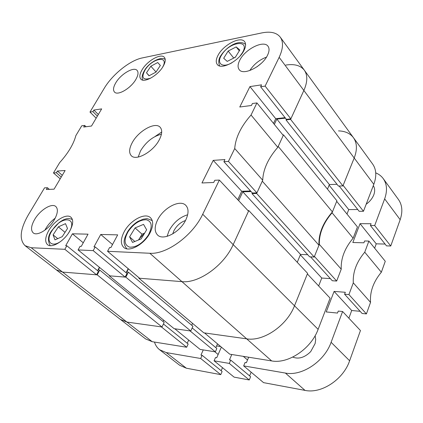 <?xml version="1.0" encoding="UTF-8"?>
<svg xmlns="http://www.w3.org/2000/svg" width="423" height="423" viewBox="0 0 423 423"><rect width="100%" height="100%" fill="white"/><g stroke="black" fill="none" stroke-linecap="round" stroke-linejoin="round"><path stroke-width="0.63" d="M338.5 130.887C345.163 131.093 350.138 133.356 353.432 137.665C357.112 142.942 357.366 149.726 354.199 158.006C357.366 149.726 357.112 142.942 353.432 137.665L372.626 164.034C376.375 169.401 376.771 176.169 373.816 184.328L354.199 158.006L343.138 185.39L363.468 211.273L373.816 184.328M363.468 211.273L359.164 211.299L339.177 186.041M357.752 209.517L348.737 209.586L346.987 214.043M353.131 238.191L357.446 226.95L336.692 201.343L332.071 212.785L353.131 238.191C344.734 248.153 340.769 258.479 341.234 269.176L319.317 244.357L314.437 256.449L336.676 281.036L341.234 269.176M336.676 281.036L332.304 280.745L310.561 256.872M330.352 278.604L321.766 278.048L318.651 285.964M318.122 329.353L330.099 298.173L307.373 273.935L294.503 305.792C286.968 325.625 263.286 341.768 246.667 338.839L204.521 332.938L229.747 354.173L271.651 360.919L246.667 338.839C263.286 341.768 286.968 325.625 294.503 305.792L318.122 329.353C311.143 348.758 288.158 364.155 271.651 360.919M215.841 347.674L217.517 343.878M215.344 351.857L190.07 330.913L174.794 328.771L200.1 349.403L215.344 351.857L216.825 348.494L192.179 327.92M187.246 343.265L188.695 340.108M186.675 347.246L161.353 326.889L126.932 322.067L120.391 319.413L126.932 322.067L152.222 341.699L186.675 347.246L188.156 344.005L163.431 323.981M152.222 341.699L145.607 338.918L56.248 269.8L62.541 272.079L56.248 269.8L25.057 245.678L31.191 247.735L126.932 322.067L161.993 326.979L164.172 322.437L99.738 270.091L98.258 269.985L99.606 267.468M319.317 244.357C319.09 233.57 323.341 223.043 332.071 212.785M329.131 185.174L348.737 209.586M300.346 254.826L321.766 278.048M256.639 193.475L262.286 181.16L318.958 245.245L314.199 257.025L256.639 193.475L251.976 193.602L252.298 192.899M332.415 211.928L278.212 146.421L283.516 134.852L336.909 200.809L332.415 211.928C322.918 222.741 318.434 233.845 318.958 245.245M314.199 257.025L309.636 256.83L251.976 193.602M307.706 254.715L300.515 254.424L242.797 191.804L238.651 200.661M297.258 262.297L300.515 254.424M149.827 253.261L107.558 251.294L139.569 278.244L181.938 281.639L138.86 278.186L203.812 332.838L246.667 338.839L149.827 253.261C166.525 254.688 192.814 235.521 202.712 214.228L233.189 244.626C224.111 265.47 198.667 283.611 181.938 281.639C198.667 283.611 224.111 265.47 233.189 244.626L248.803 210.564L307.611 273.348L294.503 305.792L233.189 244.626L248.523 211.183L219.352 180.076L214.789 180.277L213.71 182.477L201.961 182.969L213.213 160.37L224.941 159.566L223.889 161.702L228.446 161.401L234.723 148.526L262.709 180.23C263.18 169.3 268.214 158.329 277.805 147.31L251.045 115.024L256.935 102.926L252.409 103.519L251.442 105.496L239.778 106.998L249.935 86.593L261.562 84.843L260.621 86.773L265.131 86.102L279.154 57.322C283.199 48.656 283.574 41.935 280.275 37.161C276.637 32.597 270.509 31.18 261.885 32.904L142.313 57.919C129.956 60.32 112.312 74.533 104.127 88.476L89.972 112.079L92.901 111.646L93.853 110.059L101.668 108.885L91.5 126.033L83.701 127.037L84.674 125.414L81.75 125.795L75.86 135.609C73.57 144.158 68.166 153.163 59.659 162.633L53.467 172.949L56.37 172.758L57.401 171.035L65.131 170.506L54.07 189.166L46.366 189.488L47.424 187.722L44.537 187.849L28.309 214.905C20.108 229.303 19.024 239.561 25.057 245.678M191.704 325.261L192.571 323.378M190.757 331.008L125.816 277.144L109.25 275.817L174.133 328.682L190.757 331.008L192.93 326.286L128.37 272.19L126.773 272.068L128.428 268.864M163.029 321.506L163.675 320.158M260.621 86.773L286.382 119.328L290.855 118.847L303.862 90.474C307.611 81.919 307.759 75.157 304.317 70.186C307.759 75.157 307.611 81.919 303.862 90.474L354.199 158.006L342.926 185.919L338.426 186.067L285.996 119.889L286.297 119.223M337.036 184.306L329.38 184.571L327.481 189.16M283.516 134.852L282.855 134.916M285.446 118.144L276.832 119.085L274.342 124.41M279.154 57.322L303.862 90.474L290.606 119.392L285.996 119.889M353.432 137.665L304.317 70.186C300.542 65.422 294.382 63.714 285.826 65.073M161.993 326.979L97.195 274.85L62.541 272.079L96.56 274.802L98.411 271.339L66.834 245.774L65.681 245.726L72.412 233.797L88.037 234.168L81.279 246.371L80.079 246.318L78.081 249.919L109.906 275.87L125.129 277.086L126.99 273.485L95.201 246.942L93.954 246.895L100.737 234.469L117.684 234.871L110.874 247.592L109.573 247.54L107.558 251.294M97.195 274.85L99.738 270.091M109.25 275.817L109.43 275.479M125.816 277.144L128.37 272.19M138.86 278.186L139.051 277.811M248.803 210.564L247.947 210.569M251.082 191.561L242.797 191.804M342.926 185.919L290.606 119.392M329.38 184.571L276.832 119.085M239.725 60.299C237.742 64.28 237.562 67.379 239.18 69.599C243.273 76.018 262.403 66.501 267.532 55.217C269.361 51.395 269.53 48.418 268.039 46.292C263.815 39.693 244.949 49.221 239.725 60.299M115.696 82.961C113.316 87.112 112.904 90.131 114.459 92.013C117.62 96.1 131.035 88.233 135.963 79.254C138.221 75.204 138.612 72.27 137.137 70.451C133.906 66.289 120.671 74.104 115.696 82.961M34.617 219.489C31.085 225.787 30.609 230.239 33.184 232.846C37.134 236.557 49.105 229.15 54.445 219.553C57.808 213.372 58.263 209.031 55.81 206.524C51.823 202.712 40.026 210.009 34.617 219.489M55.186 218.194C51.405 220.949 48.275 224.401 45.8 228.547L44.923 230.165M157.626 219.881C154.39 226.554 154.369 231.598 157.557 235.008C163.225 241.084 180.055 232.269 185.766 219.971C188.758 213.504 188.78 208.639 185.829 205.377C180.087 199.053 163.484 207.762 157.626 219.881M187.653 214.778C179.828 217.173 173.652 222.456 169.11 230.609L167.074 236.362M185.48 220.526C180.573 222.212 176.719 225.602 173.927 230.688L172.732 233.903M217.972 55.439C215.957 59.352 215.725 62.355 217.279 64.455C221.092 70.303 238.937 61.086 244.008 50.406C245.879 46.636 246.091 43.743 244.653 41.729C240.719 35.738 223.122 44.944 217.972 55.439M141.874 70.144C139.616 74.168 139.252 77.134 140.774 79.032C144.037 83.468 158.387 75.283 163.336 65.993C165.472 62.081 165.816 59.204 164.378 57.369C161.031 52.843 146.881 60.991 141.874 70.144M124.029 232.047C120.592 238.921 120.481 244.018 123.701 247.344C129.068 252.758 144.507 244.272 150.191 232.56C153.396 225.871 153.496 220.933 150.498 217.75C145.068 212.129 129.845 220.494 124.029 232.047M48.735 230.567C45.129 237.155 44.727 241.856 47.519 244.658C51.802 248.655 64.349 241.036 69.795 230.979C73.216 224.513 73.602 219.934 70.948 217.248C66.633 213.129 54.266 220.632 48.735 230.567M132.277 142.588C129.131 148.478 128.798 152.84 131.273 155.685C136.026 161.337 153.168 151.825 159.233 139.907C162.157 134.202 162.469 129.993 160.169 127.275C155.315 121.443 138.448 130.871 132.277 142.588M161.427 134.207C153.047 136.317 146.083 141.864 140.531 150.837L138.178 157.06M161.697 132.013L155.088 136.492M277.805 147.31L283.262 135.413L256.935 102.926M251.045 115.024C241.015 126.408 235.579 137.575 234.723 148.526M66.834 245.774L64.846 249.306L31.191 247.735M95.201 246.942L93.197 250.622L78.081 249.919M202.712 214.228L219.352 180.076M223.889 161.702L252.394 192.999L256.914 192.872L262.709 180.23M237.747 199.693L241.702 191.254L250.559 190.985M128.18 268.658L126.08 272.724M99.379 267.283L97.57 270.657M273.522 123.4L275.727 118.699L285.07 117.673M256.914 192.872L228.446 161.401M93.197 250.622L125.129 277.086M64.846 249.306L96.56 274.802M53.467 172.949L60.182 178.85M89.972 112.079L96.158 118.176M290.855 118.847L265.131 86.102M97.396 116.092L92.901 111.646M98.332 114.506L93.853 110.059M86.043 126.736L84.674 125.414M61.245 177.057L56.37 172.758M62.266 175.339L57.401 171.035M49.338 189.361L47.424 187.722M83.262 242.786L72.412 233.797M112.513 244.536L100.737 234.469M241.702 191.254L213.213 160.37M275.727 118.699L249.935 86.593M261.16 63.434L256.988 66.797M131.421 85.139L129.343 87.117M266.458 57.131C259.452 59.786 253.89 64.259 249.782 70.562M236.177 46.916L239.841 49.962L235.352 57.258L227.22 61.393L223.688 58.242L228.156 51.056L236.177 46.916L239.281 50.876M235.516 56.989L233.47 58.215M233.633 57.946L228.156 51.056M144.634 233.115L142.043 234.183L138.644 239.92M143.54 224.375L146.644 229.8L141.123 238.91L132.536 242.421L129.591 236.864L135.074 227.923L143.54 224.375M134.831 241.485L129.591 236.864M144.481 233.369L139.347 238.62L138.527 239.968M142.043 234.183L135.074 227.923M157.737 62.535L160.359 65.438L155.981 72.116L149.007 75.796L146.49 72.804L150.847 66.215L157.737 62.535L160.338 65.475M149.139 75.722L146.49 72.804M156.039 72.021L150.847 66.215M65.507 223.661L67.511 228.52L62.218 236.679L54.969 239.846L53.097 234.881L58.342 226.855L65.507 223.661M57.74 238.635L53.097 234.881M65.026 232.354L58.342 226.855M373.298 185.676C374.931 188.172 375.095 191.222 373.789 194.834C372.351 198.45 369.802 201.602 366.149 204.283M384.65 198.868C387.494 190.778 387.024 184.031 383.243 178.617L398.461 199.524C402.284 204.991 402.855 211.712 400.169 219.69L384.65 198.868L374.688 225.554L370.416 225.522L371.087 223.735L360.047 223.667L352.83 242.511L363.917 242.797L364.605 240.973L368.893 241.078L364.742 252.198L381.345 272.227L385.268 261.282L368.893 241.078M374.688 225.554L390.746 245.996L400.169 219.69M390.746 245.996L386.522 245.874L370.416 225.522M385.089 244.06L376.243 243.828L374.646 248.174M370.543 302.376L353.3 282.85L348.927 294.572L366.413 313.903L370.543 302.376C369.787 291.833 373.387 281.787 381.345 272.227M366.413 313.903L362.12 313.48L344.581 294.223L345.311 292.282L334.091 291.41L351.709 310.508L360.147 311.317M348.88 318.196L351.709 310.508M349.62 360.771L360.454 330.537L342.604 311.508L331.109 342.302L349.62 360.771C343.349 379.574 321.316 393.998 305.004 390.392L285.393 373.06L243.659 365.89L245.076 362.506L246.371 362.723L248.676 357.218M243.659 365.89L263.555 382.641L305.004 390.392M249.612 375.873L251.14 372.187M230.72 360.095L229.292 363.42L214.08 360.803L234.109 377.136L249.263 379.97L250.612 376.708L230.72 360.095L229.467 359.888L231.783 354.5M221.176 370.738L222.498 367.666M154.469 342.059C155.463 345.274 157.171 347.833 159.593 349.736L166.234 352.581L186.369 368.211L220.753 374.635L222.107 371.489L202.109 355.299L200.941 355.103L203.262 349.911M186.369 368.211L179.69 365.276L159.593 349.736M202.109 355.299L200.676 358.498L166.234 352.581M220.711 346.564L216.608 345.935M214.08 360.803L215.508 357.546L216.719 357.747L221.366 347.119M285.393 373.06C301.832 376.459 324.42 361.464 331.109 342.302M342.604 311.508L338.241 311.079L337.496 313.068L326.228 311.941L334.091 291.41M348.927 294.572L344.581 294.223M353.3 282.85C352.713 272.211 356.526 261.996 364.742 252.198M383.243 178.617C381.366 176.068 378.86 174.149 375.735 172.864M229.292 363.42L249.263 379.97M200.676 358.498L220.753 374.635M360.047 223.667L376.243 243.828M243.304 356.356L247.529 359.968M214.842 351.777L218.136 354.506M292.764 357.091C298.347 359.291 304.037 357.752 309.832 352.47L310.831 351.402L315.14 343.502L315.695 339.431L315.124 335.709M239.978 56.106L242.093 53.203C251.162 38.895 229.62 41.28 221.62 55.027C216.047 63.402 222.255 68.452 231.915 62.778M148.346 235.098C152.692 226.612 152.031 221.493 146.358 219.754C139.759 219.706 133.673 223.677 128.095 231.667C123.669 239.92 124.188 245.081 129.65 247.159C136.322 247.434 142.551 243.415 148.346 235.098M162.543 67.299C169.665 55.106 152.581 57.872 145.163 69.774C140.959 77.747 142.8 80.544 150.688 78.17M68.584 232.946C78.789 217.158 61.848 214.916 52.357 230.223C44.235 241.845 52.156 249.448 62.969 239.54M304.317 70.186L280.275 37.161M245.583 44.394C238.715 38.853 226.596 47.006 221.107 55.249C218.638 58.564 218.141 62.123 219.622 65.93M152.291 220.711C148.833 219.082 146.85 218.416 146.337 218.712L143.059 219.214L137.946 221.441C133.795 223.994 130.353 227.415 127.619 231.714C124.621 237.816 121.866 242.453 126.863 248.814M165.245 59.632C161.972 55.942 149.885 61.668 144.809 69.922C142.054 74.564 141.419 77.964 142.905 80.121M72.433 219.653C70.007 218.331 67.421 218.236 64.682 219.368C63.582 219.648 61.742 220.706 59.162 222.53L52.04 230.244C48 235.267 47.392 240.412 50.226 245.668M97.264 274.717L96.804 274.347"/></g></svg>
